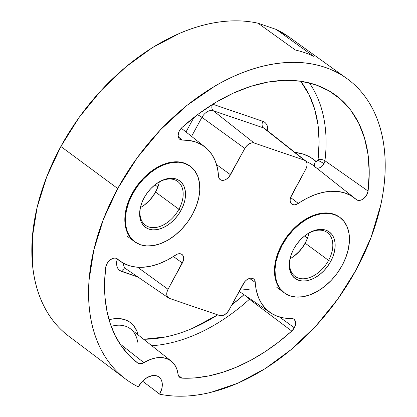 <?xml version="1.0" encoding="UTF-8"?>
<svg xmlns="http://www.w3.org/2000/svg" width="417" height="417" viewBox="0 0 417 417"><rect width="100%" height="100%" fill="white"/><g stroke="black" fill="none" stroke-linecap="round" stroke-linejoin="round"><path stroke-width="0.63" d="M189.652 165.82L184.241 163.042L177.976 161.832L171.1 162.223L163.876 164.215L156.583 167.723L149.505 172.612L142.906 178.695L137.042 185.742L132.142 193.478A46.86 30.806 -53.6 0 1 189.844 165.961L190.34 166.326M339.287 216.955L333.876 214.176L327.611 212.967L320.736 213.358L313.511 215.349L306.219 218.857L299.14 223.747L292.541 229.83L286.682 236.877L281.783 244.612A46.86 30.806 -53.6 0 1 339.485 217.095L339.975 217.46A46.86 30.806 -53.6 0 1 342.143 265.441A46.86 30.806 -53.6 0 1 284.441 292.953A46.86 30.806 -53.6 0 1 282.288 244.987L281.783 244.612L278.03 252.738L275.574 260.948L274.506 268.923L274.871 276.356L276.648 282.966L279.776 288.491L284.128 292.724M318.015 159.737A5.02 2.466 -173.1 0 1 324.937 160.769A6.568 4.316 -53.6 0 1 323.957 163.709A5.02 0.766 28.6 0 0 317.785 160.43A1.548 1.016 126.4 0 0 318.015 159.737L319.114 141.728L317.968 124.688L314.6 108.92L309.06 94.695L300.647 81.221A159.695 104.98 126.4 0 1 318.015 159.737A1.548 1.016 126.4 0 1 317.785 160.43A5.02 0.766 -151.4 0 1 323.957 163.709A6.568 4.316 126.4 0 0 324.937 160.769L368.081 191.064L369.227 172.289L368.034 154.519L364.515 138.079L358.745 123.25L350.812 110.296L340.866 99.444L329.081 90.896L315.659 84.792L300.85 81.247L284.905 80.325L268.11 82.034L250.763 86.35L233.171 93.194L215.646 102.446L198.497 113.945L182.026 127.482L179.44 130.771L178.674 132.476L178.142 135.812L178.987 138.48L179.883 139.382L182.391 140.081A8.366 5.499 -53.6 0 1 179.722 139.262A8.366 5.499 -53.6 0 1 179.44 130.771A8.366 5.499 -53.6 0 1 182.026 127.482A166.513 109.462 -53.6 0 1 333.548 93.716A166.513 109.462 -53.6 0 1 368.081 191.064A8.366 5.499 -53.6 0 1 363.374 198.81A8.366 5.499 -53.6 0 1 356.426 199.644A8.366 5.499 -53.6 0 1 356.248 199.493L357.656 200.285L359.391 200.452L361.304 199.978L363.233 198.909L366.496 195.391L368.081 191.064L324.937 160.769A164.71 108.279 126.4 0 0 309.346 82.926A164.71 108.279 -53.6 0 1 324.937 160.769A5.02 2.466 6.9 0 0 318.015 159.737M264.904 128.681A10.17 6.682 126.4 0 0 263.492 127.894A5.02 3.706 108.9 0 1 262.898 121.357L212.748 104.219L262.898 121.357A5.02 3.706 -71.1 0 0 263.492 127.894L213.254 110.729A5.02 3.706 108.9 0 1 212.597 104.307A5.02 3.706 -71.1 0 0 213.254 110.729A10.17 6.682 126.4 0 0 201.953 117.333L191.57 136.38L201.953 117.333L244.826 148.431A8.366 5.499 -53.6 0 1 254.13 143L213.254 110.729L263.492 127.894L304.363 160.164A8.366 5.499 -53.6 0 1 305.468 160.764L264.831 128.618A10.17 6.682 126.4 0 0 263.492 127.894L304.363 160.164L254.13 143L213.254 110.729A10.17 6.682 126.4 0 0 201.953 117.333L244.826 148.431L230.492 174.723A8.366 5.499 -53.6 0 1 220.087 179.56A8.366 5.499 -53.6 0 1 218.508 176.136A71.13 46.756 -53.6 0 0 205.081 147.065A71.13 46.756 -53.6 0 0 182.391 140.081L178.283 136.865L182.391 140.081L189.714 140.524L196.475 142.254L202.526 145.252L207.749 149.442L212.034 154.743L215.297 161.051L217.471 168.228L218.93 178.017L219.931 179.425L221.417 180.222L223.246 180.342L225.253 179.769L227.249 178.559L229.053 176.824L244.826 148.431L246.749 145.794L249.189 143.834L251.785 142.854L254.13 143L304.363 160.164L306.109 161.415L306.985 163.584L306.86 166.336L305.75 169.25L290.472 197.809L290.112 200.04L290.368 202.021L291.222 203.574L292.583 204.544L294.339 204.851L296.315 204.466L306.313 198.591L314.402 194.916L322.44 192.472L330.254 191.304L337.692 191.439L344.593 192.873L350.822 195.578L356.248 199.493A71.13 46.756 -53.6 0 0 354.716 198.2L314.084 166.06A72.928 47.939 126.4 0 0 306.151 161.473A72.928 47.939 126.4 0 1 314.001 165.997A72.928 47.939 126.4 0 1 315.648 167.384M294.339 327.772L279.51 317.014L294.339 327.772L295.544 324.358L295.382 321.272L293.891 319.161L291.384 318.458A8.366 5.499 -53.6 0 1 293.855 319.13A8.366 5.499 -53.6 0 1 294.339 327.772A8.366 5.499 -53.6 0 1 291.754 331.062L294.339 327.772M119.815 343.733L143.901 362.654C141.483 364.051 139.434 364.187 137.761 363.061L134.712 360.653L137.761 363.061A166.513 109.462 -53.6 0 1 136.203 361.862A166.513 109.462 -53.6 0 1 105.699 267.479A8.366 5.499 -53.6 0 1 106.945 263.732L105.699 267.479L104.589 282.637L104.995 297.185L106.914 310.957L110.312 323.795L115.16 335.549L121.404 346.094L128.962 355.294L137.761 363.061L139.033 363.676L142.207 363.462L149.823 359.657L155.713 357.927L161.322 357.536L166.43 358.5L170.819 360.783L174.311 364.286L176.761 368.863L178.481 375.858L179.3 377.051M157.829 186.952L154.952 184.83L157.829 186.952M307.465 238.086L304.592 235.965L307.465 238.086M138.308 386.804A16.748 11.009 -53.6 0 1 159.002 377.02A16.748 11.009 -53.6 0 1 159.701 394.112L142.515 381.154L159.701 394.112A16.748 11.009 -53.6 0 1 159.669 394.174L155.16 390.755L159.669 394.174A16.748 11.009 126.4 0 0 159.701 394.112L161.921 388.274L162.171 382.77L161.535 380.408L160.42 378.433L158.861 376.921L156.928 375.925L154.691 375.493L152.231 375.634L147.045 377.599L142.155 381.524L138.308 386.804A16.748 11.009 126.4 0 0 138.277 386.867A186.597 122.666 -53.6 0 1 125.538 378.996A186.597 122.666 -53.6 0 1 117.719 188.547A186.597 122.666 -53.6 0 1 346.736 78.443A186.597 122.666 -53.6 0 1 356.055 269.992A186.597 122.666 -53.6 0 1 159.669 394.174C167.504 395.785 175.708 396.447 184.293 396.15C192.873 395.853 201.677 394.612 210.71 392.423L238.029 383.119L265.301 368.555L291.608 349.238L316.044 325.818L337.775 299.098L356.055 269.992L370.989 237.627L380.768 204.935C383.129 194.093 384.542 183.506 385.016 173.18C385.485 162.859 385.006 152.992 383.572 143.584C382.139 134.175 379.778 125.408 376.494 117.276C373.205 109.15 369.055 101.816 364.046 95.274C359.037 88.738 353.256 83.119 346.715 78.422C340.173 73.726 332.985 70.04 325.161 67.366C317.337 64.692 309.023 63.082 300.219 62.534C291.41 61.987 282.288 62.508 272.838 64.109C263.393 65.704 253.807 68.346 244.081 72.032C234.354 75.712 224.674 80.366 215.042 85.991L186.847 105.465L160.571 129.692L137.229 157.746L117.719 188.547L60.861 146.492L117.719 188.547L103.51 219.045L93.856 249.887L89.087 280.031C88.336 289.872 88.43 299.343 89.374 308.434C90.317 317.53 92.089 326.099 94.695 334.137C97.302 342.175 100.7 349.55 104.881 356.254C109.061 362.962 113.961 368.889 119.575 374.033C125.189 379.178 131.423 383.458 138.277 386.867A16.748 11.009 -53.6 0 1 138.308 386.804M346.736 78.443L288.861 36.868A185.768 122.118 126.4 0 0 276.205 29.419L313.542 56.248A186.305 122.473 126.4 0 0 295.361 50.035L258.045 23.216A185.768 122.118 126.4 0 0 60.861 146.492A185.768 122.118 126.4 0 0 68.638 336.097L125.538 378.996M62.331 330.811C56.79 325.667 51.958 319.756 47.835 313.073C43.717 306.386 40.376 299.046 37.811 291.05C35.252 283.054 33.516 274.537 32.599 265.499L32.375 237.289L37.144 207.364L46.751 176.756L60.861 146.492L79.24 117.266L101.112 90.468L125.71 67.028L152.174 47.762L179.591 33.339C188.812 29.388 197.95 26.365 207.009 24.264C216.063 22.164 224.883 21.027 233.468 20.85C242.048 20.673 250.242 21.465 258.045 23.216L276.205 29.419L289.252 37.149M143.62 339.256L165.773 336.91C174.598 335.08 183.516 332.213 192.534 328.32L217.648 314.861A159.695 104.98 126.4 0 1 143.62 339.256M231.81 304.869L244.028 294.704M137.933 277.018L119.742 270.503L118.329 269.132L117.318 267.339L116.739 265.196L116.624 262.788L117.224 259.176A15.189 9.982 -53.6 0 0 121.493 271.404A5.02 3.706 108.9 0 1 125.955 268.829A5.02 3.706 -71.1 0 0 121.493 271.404L137.933 277.018M109.056 319.766L112.626 318.948L119.085 318.557L124.964 319.693L130.041 322.305L134.112 326.287L137.021 331.494L138.105 334.893A43.649 28.695 -53.6 0 0 109.056 319.766M115.233 318.254L114.977 318.687M127.044 320.141L126.7 320.814M130.135 328.961L130.641 328.789M134.295 241.443A46.86 30.806 -53.6 0 1 132.142 193.478L128.394 201.604L125.939 209.814L124.871 217.789L125.23 225.222L127.013 231.831L130.135 237.356L134.488 241.589M120.779 261.61A71.13 46.756 -53.6 0 0 175.442 255.126A8.366 5.499 -53.6 0 1 181.875 254.365A8.366 5.499 -53.6 0 1 182.359 263.002L168.03 289.289A8.366 5.499 -53.6 0 0 168.515 297.931A8.366 5.499 -53.6 0 0 169.411 298.379L219.65 315.544A8.366 5.499 -53.6 0 0 228.954 310.112L243.283 283.821A8.366 5.499 -53.6 0 1 253.484 278.837A8.366 5.499 -53.6 0 1 255.267 282.408A71.13 46.756 -53.6 0 0 270.419 312.745A71.13 46.756 -53.6 0 0 291.384 318.458L284.06 318.02L277.305 316.289L271.253 313.292L266.03 309.101L261.74 303.8L258.477 297.493L256.304 290.315L254.844 280.526L253.849 279.119L252.363 278.316L250.534 278.202L248.527 278.775L246.525 279.984L244.722 281.72L228.954 310.112L227.03 312.75L224.586 314.71L221.995 315.69L219.65 315.544L169.411 298.379L167.67 297.128L166.795 294.96L166.92 292.208L168.03 289.289L183.303 260.734L183.662 258.504L183.407 256.523L182.557 254.969L181.192 254L179.44 253.692L177.46 254.078L167.462 259.953L159.372 263.627L151.34 266.072L143.521 267.24L136.088 267.104L129.187 265.671L122.958 262.965L116.458 258.378L115.165 258.087L113.721 258.186L110.687 259.53L109.259 260.698L106.945 263.732A8.366 5.499 -53.6 0 1 117.146 258.748A8.366 5.499 -53.6 0 1 117.531 259.051L116.729 258.498L117.531 259.051A71.13 46.756 -53.6 0 0 120.779 261.61L115.738 258.165M180.467 377.833L181.906 378.146L195.073 377.891L208.719 375.931L222.688 372.298L236.825 367.028L250.956 360.184L264.925 351.839L278.577 342.096L291.754 331.062L249.434 299.25A6.568 4.316 126.4 0 0 249.95 298.749A6.568 4.316 -53.6 0 1 249.434 299.25L291.754 331.062A166.513 109.462 -53.6 0 1 181.906 378.146L178.247 375.222L181.906 378.146L179.456 377.197M143.901 362.654A36.832 24.212 -53.6 0 1 171.278 361.132A36.832 24.212 -53.6 0 1 178.064 374.33L178.257 375.258M171.278 361.132L130.641 328.992A38.63 25.395 126.4 0 0 111.219 326.37A38.63 25.395 126.4 0 1 130.422 328.815A38.63 25.395 126.4 0 1 137.678 342.185M182.359 263.002L173.383 256.491L182.359 263.002M168.03 289.289L137.636 267.245L168.03 289.289M126.836 269.231A10.17 6.682 126.4 0 1 125.673 268.637A10.17 6.682 126.4 0 1 123.583 263.315A10.17 6.682 126.4 0 0 125.746 268.689L168.515 297.931M255.267 282.408L249.517 278.405L255.267 282.408M151.793 345.719A164.71 108.279 126.4 0 0 249.434 299.25A5.02 1.126 47.9 0 1 246.499 296.388A5.02 1.126 -132.1 0 0 249.434 299.25A164.71 108.279 -53.6 0 1 151.793 345.719M316.336 167.843A6.568 4.316 126.4 0 0 323.957 163.709A6.568 4.316 -53.6 0 1 316.336 167.843M291.655 203.991L291.702 204.028A8.366 5.499 -53.6 0 0 298.332 203.418L290.566 197.507L298.332 203.418A71.13 46.756 -53.6 0 1 354.716 198.2M291.702 204.028A8.366 5.499 -53.6 0 1 291.415 195.542L305.75 169.25A8.366 5.499 -53.6 0 0 305.468 160.764M230.492 174.723L216.543 164.6L230.492 174.723M294.902 152.408L303.055 154.04L309.878 157L316.263 161.473L317.785 160.43A1.548 1.016 126.4 0 1 315.825 161.296A5.02 3.774 -47.9 0 0 315.21 166.951A5.02 3.774 132.1 0 1 315.825 161.296A77.948 51.239 -53.6 0 0 294.902 152.408M186.003 131.98L193.931 117.438L186.003 131.98M262.898 121.357L264.654 122.254L266.062 123.625L267.078 125.418L267.651 127.56L267.698 130.891A15.189 9.982 -53.6 0 0 262.898 121.357M201.953 117.333A5.02 0.766 28.6 0 0 197.439 114.738A5.02 0.766 -151.4 0 1 201.953 117.333M240.604 288.736A72.928 47.939 126.4 0 0 249.147 289.362M231.81 304.863A159.695 104.98 126.4 0 0 243.2 295.444M132.679 324.358L132.398 324.671M128.811 321.893L129.114 321.262M313.542 56.248A186.305 122.473 126.4 0 0 295.361 50.035L258.045 23.216L276.205 29.419L313.542 56.248M283.93 292.578A46.86 30.806 -53.6 0 1 281.783 244.612L282.288 244.987L278.54 253.114L276.08 261.323L275.017 269.299L275.376 276.732L277.154 283.336L280.281 288.866L284.634 293.094L290.044 295.872L296.31 297.086L303.185 296.69L310.41 294.704L317.702 291.196L324.78 286.307L331.379 280.219L337.244 273.177L342.143 265.441L345.891 257.31L348.346 249.1L349.415 241.125L349.055 233.692L347.272 227.088L344.15 221.563L339.798 217.33L334.382 214.552L328.122 213.337L321.241 213.733L314.022 215.725L306.73 219.233L299.646 224.122L293.052 230.205L287.188 237.252L282.288 244.987A46.86 30.806 -53.6 0 1 339.991 217.471M142.52 206.321A28.872 18.979 126.4 0 0 155.624 191.69L155.567 192.07A27.194 17.879 -53.6 0 1 142.88 206.087A27.194 17.879 -53.6 0 1 140.456 207.541A27.194 17.879 126.4 0 0 155.567 192.07L178.929 209.266A27.194 17.879 126.4 0 0 179.79 183.417A27.194 17.879 126.4 0 0 157.24 183.146A27.194 17.879 -53.6 0 1 177.684 181.426A27.194 17.879 -53.6 0 1 178.929 209.266L181.014 210.377A28.872 18.979 -53.6 0 1 151.897 229.793A28.872 18.979 -53.6 0 1 140.878 205.633A28.872 18.979 -53.6 0 1 144.141 197.778L147.159 193.014L150.772 188.672L154.837 184.924L159.2 181.911L163.688 179.748L168.14 178.523L172.377 178.278L176.235 179.029L179.571 180.738L182.25 183.344L184.178 186.748L185.273 190.819L185.497 195.401L184.84 200.311L183.324 205.373L181.014 210.377L177.996 215.146L174.384 219.483L170.318 223.236L165.956 226.243L161.468 228.407L157.016 229.631L152.778 229.876L148.921 229.126L145.585 227.416L142.906 224.81L140.977 221.406L139.883 217.335L139.659 212.753L140.315 207.843L141.832 202.787L144.141 197.778A28.872 18.979 -53.6 0 1 157.61 182.896A28.872 18.979 -53.6 0 1 181.822 182.818A28.872 18.979 -53.6 0 1 181.014 210.377L178.929 209.266L155.567 192.07A27.194 17.879 126.4 0 0 159.31 181.927A27.194 17.879 -53.6 0 1 158.642 184.674A27.194 17.879 -53.6 0 1 155.567 192.07L155.624 191.69A28.872 18.979 126.4 0 0 158.757 184.262M132.653 193.853L132.142 193.478L132.653 193.853L128.9 201.979L126.445 210.189L125.376 218.164L125.741 225.597L127.519 232.201L130.646 237.726L134.999 241.959L140.409 244.737L146.675 245.952L153.55 245.556L160.774 243.57L168.067 240.062L175.145 235.172L181.744 229.084L187.603 222.042L192.503 214.307A46.86 30.806 -53.6 0 1 134.8 241.818A46.86 30.806 -53.6 0 1 132.653 193.853A46.86 30.806 -53.6 0 1 190.355 166.336A46.86 30.806 -53.6 0 1 192.503 214.307L196.256 206.175L198.711 197.966L199.779 189.99L199.415 182.557L197.637 175.953L194.51 170.428L190.157 166.195L184.747 163.417L178.481 162.203L171.606 162.599L164.381 164.59L157.089 168.093L150.011 172.987L143.412 179.07L137.553 186.118L132.653 193.853M141.003 205.206A27.194 17.879 126.4 0 0 151.663 227.578A27.194 17.879 126.4 0 0 178.929 209.266A27.194 17.879 -53.6 0 1 145.439 225.232A27.194 17.879 -53.6 0 1 141.009 205.195M144.928 204.544L148.994 200.796M306.87 234.286A27.194 17.879 -53.6 0 1 327.319 232.561A27.194 17.879 -53.6 0 1 328.57 260.401L330.655 261.511A28.872 18.979 -53.6 0 1 301.533 280.933A28.872 18.979 -53.6 0 1 290.513 256.768A28.872 18.979 -53.6 0 1 293.776 248.913L296.795 244.148L300.407 239.806L304.473 236.058L308.835 233.046L313.329 230.882L317.775 229.658L322.013 229.418L325.875 230.163L329.206 231.873L331.89 234.479L333.814 237.883L334.908 241.954L335.132 246.536L334.476 251.446L332.964 256.507L330.655 261.511L327.632 266.281L324.025 270.617L319.959 274.37L315.596 277.378L311.103 279.541L306.651 280.766L302.419 281.011L298.556 280.26L295.226 278.551L292.541 275.945L290.618 272.541L289.523 268.47L289.299 263.893L289.956 258.978L291.467 253.922L293.776 248.913A28.872 18.979 -53.6 0 1 307.246 234.031A28.872 18.979 -53.6 0 1 331.463 233.953A28.872 18.979 -53.6 0 1 330.655 261.511L328.57 260.401L305.208 243.205A27.194 17.879 126.4 0 0 308.945 233.061A27.194 17.879 -53.6 0 1 308.278 235.808A27.194 17.879 -53.6 0 1 305.208 243.205L305.26 242.824A28.872 18.979 126.4 0 0 308.398 235.397M292.161 257.456A28.872 18.979 126.4 0 0 305.26 242.824L305.208 243.205A27.194 17.879 -53.6 0 1 292.52 257.221A27.194 17.879 -53.6 0 1 290.091 258.676A27.194 17.879 126.4 0 0 305.208 243.205L328.57 260.401A27.194 17.879 126.4 0 0 329.43 234.557A27.194 17.879 126.4 0 0 306.881 234.281M290.644 256.34A27.194 17.879 126.4 0 0 301.298 278.712A27.194 17.879 126.4 0 0 328.57 260.401A27.194 17.879 -53.6 0 1 295.08 276.367A27.194 17.879 -53.6 0 1 290.644 256.33M294.564 255.678L298.629 251.931M270.419 312.745L239.165 291.374M204.987 146.993L181.27 128.233M127.185 236.215L134.8 241.818M276.82 287.349L284.441 292.953"/></g></svg>
